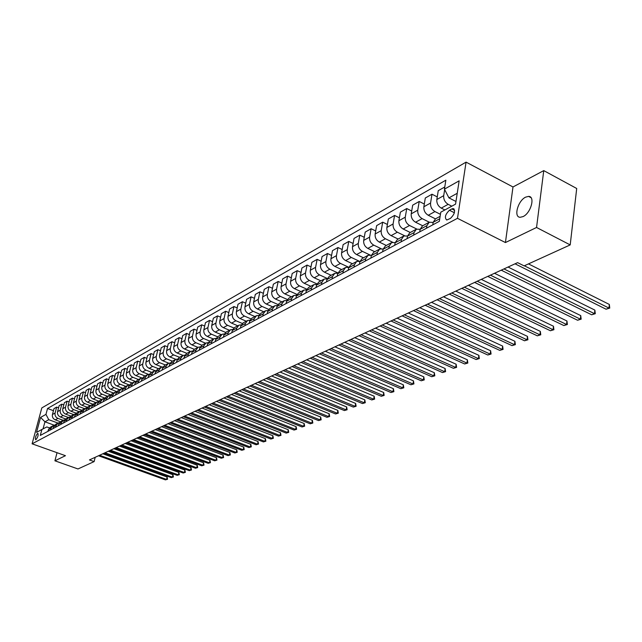 <?xml version="1.0" encoding="UTF-8"?>
<svg xmlns="http://www.w3.org/2000/svg" width="642" height="642" viewBox="0 0 642 642"><rect width="100%" height="100%" fill="white"/><g stroke="black" fill="none" stroke-linecap="round" stroke-linejoin="round"><path stroke-width="0.96" d="M523.069 216.587C530.902 213.144 535.492 196.195 528.575 196.388L525.629 197.142C517.853 200.713 513.343 217.381 520.213 217.277L523.069 216.587M35.92 439.682C37.894 437.218 38.552 435.099 37.894 433.326L37.613 433.398C35.639 435.862 34.981 437.98 35.647 439.754L35.92 439.682M466.068 162.129L41.81 407.919L32.1 443.815L457.481 218.32L466.068 162.129L512.99 186.974L505.431 242.556L536.552 227.477L543.758 170.612L512.99 186.974M543.758 170.612L576.709 188.491L570.2 244.907L536.552 227.477M570.2 244.907L524.113 265.884L517.604 262.634L89.447 459.937L94.117 461.606L95.201 457.281M451.88 208.931L449.456 210.239C445.219 214.436 444.312 217.694 446.752 220.037L450.411 218.408C454.68 214.203 455.595 210.929 453.14 208.578L451.88 208.931L454.624 210.327M457.232 193.282L448.935 197.88L444.433 189.149L445.853 180.185L47.54 408.489L53.455 410.679M444.433 189.149L459.15 180.827L455.563 204.132L440.789 212.181L439.337 221.329L40.302 435.437L41.907 429.466L36.53 432.395L40.574 417.428L45.959 414.379L47.54 408.489M57.034 452.69L54.907 460.804L77.979 468.957L94.117 461.606M54.907 460.804L65.46 455.692L32.1 443.815M505.431 242.556L457.481 218.32M41.907 429.466L46.826 426.938L49.41 427.885M54.393 425.261L44.948 421.81L43.046 428.88M455.972 201.484L448.935 197.88M451.799 206.186L448.164 204.333C444.954 202.31 443.47 199.421 443.702 195.674L444.665 189.599M444.882 209.95L441.263 208.12C438.061 206.114 436.584 203.249 436.833 199.518L438.253 190.666L444.786 186.958M440.444 214.324L434.971 211.571C431.785 209.581 430.317 206.732 430.565 203.024L431.994 194.213L437.25 196.893M435.445 218.866L428.246 215.255C425.068 213.288 423.616 210.456 423.864 206.772L425.301 198.009L431.994 194.213M429.297 222.204L422.115 218.625C418.953 216.667 417.501 213.85 417.757 210.183L419.21 201.468L424.314 204.044M422.701 225.759L415.551 222.22C412.405 220.278 410.96 217.486 411.225 213.834L412.686 205.167L419.21 201.468M416.746 229.033L409.572 225.502C406.442 223.577 405.006 220.8 405.271 217.165L406.739 208.538L411.699 211.017M410.27 232.492L403.176 229.009C400.054 227.099 398.626 224.339 398.899 220.728L400.375 212.149L406.739 208.538M404.532 235.718L397.342 232.203C394.236 230.317 392.816 227.573 393.097 223.978L394.573 215.439L399.404 217.823M398.144 239.049L391.106 235.63C388.009 233.752 386.596 231.032 386.877 227.453L388.362 218.962L394.573 215.439M392.663 242.259L385.409 238.752C382.327 236.89 380.923 234.178 381.212 230.622L382.704 222.172L387.399 224.467M386.307 245.453L379.318 242.09C376.252 240.244 374.856 237.556 375.145 234.017L376.645 225.607L382.704 222.172M381.131 248.663L373.764 245.14C370.707 243.302 369.319 240.63 369.615 237.107L371.124 228.737L375.69 230.951M374.759 251.704L367.826 248.398C364.776 246.576 363.396 243.92 363.693 240.421L365.21 232.091L371.124 228.737M369.944 254.954L362.401 251.375C359.36 249.569 357.995 246.921 358.292 243.438L359.817 235.157L364.263 237.291M363.476 257.803L356.591 254.553C353.573 252.763 352.209 250.139 352.514 246.672L354.039 238.431L359.817 235.157M359.159 261.158L351.302 257.458C348.285 255.685 346.937 253.068 347.242 249.626L348.767 241.416L353.108 243.478M352.458 263.766L345.629 260.572C342.627 258.806 341.287 256.214 341.592 252.779L343.133 244.618L348.767 241.416M348.742 267.265L340.453 263.405C337.467 261.655 336.127 259.079 336.44 255.66L337.981 247.531L342.21 249.529M341.696 269.592L334.915 266.446C331.938 264.713 330.606 262.145 330.927 258.75L332.476 250.661L337.981 247.531M337.877 272.922L329.86 269.215C326.898 267.497 325.574 264.945 325.895 261.567L327.444 253.51L331.561 255.436M331.176 275.282L324.451 272.184C321.498 270.475 320.181 267.939 320.502 264.576L322.059 256.567L327.444 253.51M327.276 278.451L319.507 274.896C316.57 273.195 315.254 270.675 315.583 267.329L317.14 259.36L321.152 261.214M320.896 280.843L314.219 277.801C311.29 276.116 309.982 273.604 310.311 270.274L311.876 262.345L317.14 259.36M316.931 283.876L309.388 280.45C306.467 278.772 305.175 276.277 305.504 272.962L307.069 265.066L310.985 266.863M310.84 286.284L304.212 283.282C301.307 281.621 300.023 279.142 300.352 275.851L301.925 267.987L307.069 265.066M306.836 289.181L299.493 285.875C296.596 284.221 295.312 281.758 295.649 278.476L297.222 270.651L301.042 272.393M301.01 291.604L294.429 288.651C291.548 287.014 290.272 284.558 290.609 281.292L292.19 273.508L297.222 270.651M296.965 294.381L289.815 291.179C286.934 289.558 285.674 287.118 286.011 283.868L287.592 276.116L291.316 277.801M291.396 296.805L284.863 293.9C281.998 292.287 280.739 289.863 281.084 286.629L282.665 278.909L287.592 276.116M287.327 299.469L280.345 296.379C277.488 294.774 276.237 292.359 276.582 289.141L278.171 281.461L281.806 283.09M281.982 301.892L275.498 299.036C272.657 297.439 271.414 295.039 271.759 291.837L273.348 284.197L278.171 281.461M277.914 304.46L271.076 301.459C268.244 299.878 267.008 297.495 267.353 294.301L268.95 286.693L272.497 288.274M272.778 306.876L266.342 304.059C263.517 302.486 262.281 300.119 262.634 296.941L264.231 289.365L268.95 286.693M268.701 309.356L262.008 306.435C259.199 304.87 257.972 302.51 258.325 299.357L259.922 291.813L263.389 293.346M263.758 311.755L257.37 308.979C254.569 307.43 253.349 305.078 253.702 301.941L255.299 294.429L259.922 291.813M259.705 314.147L253.133 311.298C250.34 309.765 249.128 307.43 249.481 304.3L251.086 296.821L254.473 298.313M254.93 316.53L248.59 313.794C245.814 312.261 244.602 309.942 244.963 306.828L246.56 299.389L251.086 296.821M250.902 318.849L244.442 316.065C241.673 314.548 240.469 312.237 240.83 309.139L242.427 301.732L245.75 303.176M246.287 321.209L239.988 318.504C237.235 317.004 236.031 314.7 236.4 311.619L238.005 304.244L242.427 301.732M242.283 323.456L235.927 320.735C233.174 319.243 231.987 316.955 232.348 313.882L233.953 306.539L237.195 307.935M237.821 325.791L231.569 323.127C228.833 321.642 227.645 319.363 228.006 316.305L229.619 308.995L233.953 306.539M233.865 327.974L227.581 325.309C224.861 323.833 223.681 321.57 224.042 318.528L225.655 311.25L228.825 312.606M229.523 330.277L223.312 327.653C220.599 326.184 219.428 323.937 219.789 320.904L221.402 313.657L225.655 311.25M225.615 332.412L219.412 329.795C216.707 328.335 215.535 326.096 215.905 323.078L217.518 315.864L220.615 317.18M221.394 334.675L215.23 332.091C212.534 330.638 211.37 328.415 211.74 325.406L213.353 318.223L217.518 315.864M217.55 336.761L211.403 334.185C208.714 332.749 207.559 330.526 207.936 327.54L209.541 320.382L212.582 321.666M213.425 338.992L207.302 336.432C204.621 335.004 203.474 332.797 203.851 329.819L205.464 322.701L209.541 320.382M209.653 341.03L203.554 338.495C200.89 337.066 199.742 334.875 200.111 331.906L201.732 324.812L204.702 326.064M205.609 343.213L199.534 340.693C196.877 339.281 195.738 337.098 196.107 334.145L197.728 327.083L201.732 324.812M201.917 345.219L195.858 342.716C193.21 341.311 192.07 339.137 192.448 336.191L194.069 329.161L196.974 330.373M197.945 347.362L191.918 344.874C189.278 343.478 188.146 341.319 188.523 338.39L190.136 331.392L194.069 329.161M194.325 349.32L188.307 346.849C185.682 345.468 184.559 343.31 184.936 340.396L186.549 333.423L189.398 334.602M187.841 356.27L188.307 354.24L190.449 351.423L184.447 348.975C181.822 347.595 180.707 345.452 181.084 342.555L182.697 335.606L186.549 333.423M186.878 353.349L180.908 350.909C178.299 349.545 177.184 347.41 177.561 344.521L179.182 337.604L181.967 338.751M183.074 355.419L177.112 352.996C174.512 351.631 173.404 349.513 173.789 346.632L175.402 339.746L179.182 337.604M179.575 357.297L173.645 354.898C171.053 353.541 169.953 351.431 170.331 348.566L171.952 341.704L174.68 342.828M175.868 359.343L169.921 356.936C167.345 355.588 166.246 353.493 166.631 350.636L168.244 343.807L171.952 341.704M172.409 361.181L166.519 358.806C163.951 357.466 162.851 355.371 163.237 352.53L164.858 345.733L167.53 346.816M168.814 363.195L162.867 360.804C160.307 359.472 159.216 357.393 159.601 354.569L161.214 347.795L164.858 345.733M165.379 364.985L159.529 362.634C156.977 361.318 155.894 359.247 156.279 356.422L157.892 349.681L160.516 350.741M161.896 366.983L155.942 364.6C153.398 363.292 152.323 361.229 152.708 358.421L154.321 351.704L157.892 349.681M158.478 368.717L152.668 366.397C150.132 365.097 149.056 363.043 149.442 360.25L151.063 353.557L153.631 354.593M155.131 370.707L149.153 368.331C146.625 367.031 145.549 364.993 145.943 362.208L147.556 355.54L151.063 353.557M151.705 372.384L145.935 370.097C143.415 368.805 142.347 366.775 142.733 363.998L144.354 357.361L146.874 358.372M148.503 374.366L142.476 371.991C139.964 370.707 138.905 368.685 139.298 365.924L140.911 359.311L144.354 357.361M145.052 375.979L139.314 373.724C136.818 372.448 135.759 370.434 136.152 367.681L137.765 361.093L140.237 362.08M142.01 377.978L135.927 375.586C133.432 374.31 132.38 372.312 132.774 369.575L134.387 363.011L137.765 361.093M138.511 379.518L132.822 377.287C130.334 376.019 129.291 374.029 129.684 371.301L131.297 364.768L133.721 365.723M135.671 381.525L129.491 379.109C127.012 377.857 125.976 375.867 126.37 373.154L127.975 366.646L131.297 364.768M132.1 382.985L126.442 380.786C123.978 379.534 122.935 377.56 123.328 374.856L124.941 368.372L127.317 369.302M129.291 384.959L123.168 382.576C120.712 381.34 119.677 379.366 120.07 376.677L121.683 370.217L124.941 368.372M125.792 386.396L120.174 384.221C117.727 382.985 116.7 381.027 117.093 378.339L118.698 371.911L121.033 372.825M122.967 388.306L116.964 385.986C114.517 384.759 113.498 382.809 113.891 380.136L115.496 373.724L118.698 371.911M119.597 389.75L114.019 387.599C111.588 386.372 110.568 384.43 110.962 381.773L112.567 375.385L114.854 376.276M116.764 391.596L110.865 389.333C108.434 388.113 107.423 386.179 107.816 383.531L109.421 377.167L112.567 375.385M113.514 393.04L107.968 390.914C105.553 389.71 104.542 387.784 104.935 385.136L106.54 378.804L108.787 379.679M110.665 394.838L104.871 392.615C102.455 391.419 101.452 389.501 101.845 386.869L103.45 380.562L106.54 378.804M107.535 396.283L102.03 394.172C99.622 392.976 98.619 391.074 99.02 388.45L100.617 382.167L102.824 383.017M104.686 398.024L98.972 395.849C96.581 394.661 95.586 392.76 95.979 390.151L97.576 383.884L100.617 382.167M101.653 399.46L96.18 397.382C93.796 396.194 92.801 394.308 93.202 391.708L94.799 385.465L96.966 386.299M98.812 401.162L93.186 399.027C90.803 397.847 89.816 395.97 90.209 393.377L91.806 387.158L94.799 385.465M95.875 402.59L90.434 400.528C88.066 399.364 87.079 397.486 87.481 394.902L89.078 388.707L91.204 389.525M93.034 404.243L87.489 402.149C85.129 400.985 84.142 399.115 84.543 396.547L86.14 390.376L89.078 388.707M90.193 405.664L84.792 403.625C82.433 402.47 81.454 400.608 81.855 398.048L83.444 391.901L85.538 392.695M87.368 407.277L81.887 405.222C79.544 404.067 78.573 402.213 78.966 399.661L80.555 393.538L83.444 391.901M84.6 408.689L79.239 406.675C76.896 405.527 75.925 403.682 76.326 401.146L77.915 395.039L79.969 395.817M81.799 410.262L76.382 408.24C74.055 407.1 73.084 405.262 73.485 402.727L75.074 396.652L77.915 395.039M79.102 411.658L73.774 409.668C71.447 408.537 70.484 406.707 70.885 404.187L72.474 398.128L74.488 398.891M76.326 413.199L70.965 411.209C68.654 410.077 67.691 408.264 68.092 405.744L69.673 399.709L72.474 398.128M73.694 414.588L68.397 412.621C66.094 411.498 65.139 409.684 65.532 407.18L67.121 401.162L69.103 401.908M70.941 416.096L65.636 414.13C63.341 413.015 62.386 411.209 62.788 408.713L64.369 402.727L67.121 401.162M68.381 417.461L63.117 415.518C60.821 414.403 59.875 412.605 60.276 410.118L61.849 404.147L63.799 404.877M65.653 418.945L60.396 417.003C58.117 415.904 57.17 414.106 57.571 411.634L59.144 405.688L61.849 404.147M63.149 420.293L57.916 418.367C55.637 417.268 54.698 415.486 55.092 413.015L56.673 407.092L58.582 407.798M60.452 421.746L55.244 419.836C52.973 418.736 52.034 416.963 52.435 414.507L54.008 408.601L56.673 407.092M57.989 423.078L48.76 419.699L44.948 421.81L40.574 417.428M432.772 224.852L433.181 222.284L435.509 218.834L440.131 216.338M426.481 228.231L426.89 225.671L429.217 222.236L433.165 222.405M419.748 231.842L420.165 229.29L422.492 225.88L428.92 222.397M413.617 235.132L414.042 232.597L416.361 229.194L420.165 229.29L426.89 225.671M407.06 238.647L407.485 236.128L409.805 232.741L416.064 229.355M401.081 241.857L401.507 239.346L403.826 235.975L407.501 236.015M394.694 245.284L395.119 242.796L397.43 239.434L403.529 236.136M388.859 248.414L389.293 245.934L391.604 242.588L395.159 242.572M382.624 251.76L383.057 249.289L385.361 245.966L391.307 242.748M376.942 254.81L377.376 252.354L379.679 249.04L383.122 248.984M370.851 258.076L371.293 255.636L373.588 252.338L379.39 249.2M365.306 261.053L365.739 258.622L368.043 255.339L371.373 255.235M359.368 264.239L359.809 261.824L362.104 258.549L367.754 255.492M353.951 267.144L354.392 264.737L356.679 261.479L359.913 261.342M348.157 270.258L348.598 267.866L350.885 264.616L356.398 261.639M342.868 273.091L343.31 270.715L345.597 267.481L348.726 267.313M337.202 276.132L337.652 273.765L339.931 270.547L345.308 267.634M332.034 278.901L332.484 276.542L334.763 273.34L337.804 273.139M326.505 281.87L326.955 279.527L329.234 276.333L334.482 273.492M321.465 284.575L321.915 282.239L324.186 279.069L327.131 278.837M316.057 287.48L316.506 285.152L318.777 281.99L323.897 279.222M311.129 290.12L311.579 287.809L313.842 284.663L316.707 284.414M305.849 292.953L306.298 290.657L308.561 287.52L313.561 284.815M301.026 295.545L301.483 293.25L303.738 290.128L306.523 289.855M295.866 298.313L296.323 296.034L298.57 292.921L303.457 290.28M291.155 300.841L291.604 298.57L293.859 295.472L296.564 295.184M286.107 303.546L286.565 301.291L288.804 298.209L293.579 295.625M281.493 306.017L281.95 303.77L284.189 300.697L286.83 300.4M276.558 308.674L277.015 306.435L279.254 303.377L283.916 300.849M272.048 311.089L272.513 308.866L274.744 305.817L277.304 305.496M267.216 313.681L267.682 311.466L269.905 308.433L274.463 305.961M262.811 316.049L263.268 313.842L265.491 310.816L267.987 310.487M258.084 318.584L258.541 316.386L260.764 313.376L265.218 310.969M253.767 320.896L254.232 318.713L256.439 315.712L258.87 315.374M249.144 323.383L249.602 321.209L251.808 318.223L256.174 315.864M244.915 325.646L245.38 323.48L247.587 320.51L249.955 320.157M240.389 328.078L240.846 325.927L243.053 322.958L247.314 320.655M236.248 330.301L236.713 328.15L238.912 325.197L241.215 324.844M231.81 332.676L232.276 330.542L234.466 327.605L238.639 325.35M227.766 334.851L228.231 332.725L230.414 329.795L232.661 329.434M223.416 337.186L223.881 335.068L226.064 332.147L230.149 329.94M219.452 339.313L219.917 337.202L222.092 334.297L224.291 333.928M215.198 341.592L215.664 339.498L217.831 336.601L221.827 334.442M211.306 343.679L211.772 341.592L213.938 338.711L216.081 338.334M207.141 345.918L207.607 343.839L209.765 340.966L213.674 338.848M203.329 347.964L203.795 345.894L205.954 343.029L208.04 342.651M199.245 350.155L199.71 348.092L201.861 345.244L205.689 343.173M195.505 352.161L195.97 350.107L198.121 347.266L200.168 346.889M191.501 354.312L191.966 352.265L194.117 349.433L197.864 347.41M190.449 351.423L192.44 351.038M183.909 358.38L184.382 356.35L186.517 353.549L190.184 351.559M180.322 360.306L180.787 358.292L182.922 355.491L184.872 355.106M176.47 362.369L176.943 360.363L179.062 357.578L182.665 355.628M172.955 364.263L173.42 362.265L175.539 359.488L177.441 359.095M169.175 366.285L169.64 364.295L171.759 361.534L175.282 359.624M165.724 368.139L166.19 366.157L168.3 363.404L170.162 363.011M162.017 370.129L162.482 368.155L164.593 365.41L168.043 363.541M158.63 371.951L159.096 369.977L161.198 367.248L163.012 366.855M154.995 373.901L155.46 371.943L157.555 369.214L160.941 367.385M151.664 375.682L152.138 373.732L154.224 371.012L156.006 370.627M148.101 377.592L148.567 375.65L150.653 372.946L153.976 371.148M144.835 379.35L145.301 377.408L147.387 374.719L149.129 374.326M141.336 381.228L141.802 379.302L143.88 376.613L147.138 374.856M138.134 382.945L138.6 381.027L140.67 378.347L142.372 377.961M134.692 384.791L135.165 382.881L137.227 380.208L140.421 378.483M131.554 386.476L132.019 384.574L134.082 381.918L135.743 381.525M128.175 388.29L128.641 386.388L130.703 383.747L133.833 382.046M125.086 389.943L125.551 388.057L127.606 385.417L129.235 385.031M121.771 391.724L122.237 389.838L124.291 387.214L127.365 385.553M118.738 393.345L119.203 391.476L121.25 388.859L122.847 388.474M115.488 395.095L115.953 393.233L117.992 390.625L121.009 388.988M112.51 396.692L112.968 394.838L115.006 392.238L116.571 391.853M109.309 398.409L109.774 396.555L111.804 393.971L114.766 392.366M106.379 399.982L106.845 398.136L108.875 395.552L110.4 395.167M103.242 401.667L103.707 399.83L105.729 397.254L108.626 395.689M100.369 403.208L100.826 401.378L102.848 398.818L104.349 398.433M97.279 404.861L97.745 403.04L99.751 400.488L102.608 398.947M94.454 406.378L94.912 404.564L96.926 402.02L98.395 401.643M91.421 408.007L91.878 406.201L93.884 403.666L96.685 402.149M88.644 409.5L89.102 407.694L91.1 405.166L92.544 404.789M85.659 411.097L86.116 409.307L88.114 406.787L90.859 405.295M82.93 412.565L83.388 410.776L85.378 408.264L86.79 407.887M80.001 414.138L80.459 412.357L82.441 409.853L85.137 408.392M77.313 415.575L77.77 413.801L79.752 411.305L81.141 410.936M74.432 417.123L74.889 415.358L76.863 412.87L79.52 411.434M71.792 418.536L72.249 416.778L74.223 414.299L75.579 413.929M68.959 420.061L69.416 418.303L71.382 415.839L73.982 414.427M66.359 421.457L66.816 419.707L68.782 417.244L70.114 416.875M63.574 422.95L64.031 421.208L65.99 418.753L68.55 417.372M61.022 424.322L61.48 422.58L63.43 420.141L64.738 419.78M58.278 425.79L58.735 424.057L60.685 421.625L63.197 420.269M55.766 427.139L56.223 425.413L58.165 422.99L59.449 422.629M53.069 428.583L53.527 426.866L55.461 424.45L57.932 423.11M50.598 429.907L51.055 428.198L52.989 425.79L54.241 425.429M45.959 414.379L48.76 419.699M47.941 431.336L48.399 429.634L50.325 427.227L52.756 425.911M524.353 265.78L608.969 308.072L606.048 309.203L515.036 263.814M528.47 263.902L609.338 304.444L608.969 308.072L609.756 308.104L606.048 309.203M609.338 304.444L609.756 308.104M503.954 268.918L594.484 313.681L591.635 314.789L501.225 270.178M508.047 267.032L594.861 310.094L594.484 313.681L595.286 313.697L591.635 314.789M594.861 310.094L595.286 313.697M490.424 275.153L580.352 319.154L577.567 320.238L487.751 276.389M494.501 273.275L580.737 315.607L580.352 319.154L581.162 319.17L577.567 320.238M580.737 315.607L581.162 319.17M477.223 281.244L566.557 324.499L563.837 325.558L474.615 282.44M481.283 279.374L566.95 320.992L566.557 324.499L567.384 324.499L563.837 325.558M566.95 320.992L567.384 324.499M464.335 287.175L553.075 329.723L550.419 330.75L461.799 288.346M468.379 285.313L553.484 326.24L553.075 329.723L553.918 329.715L550.419 330.75M553.484 326.24L553.918 329.715M451.767 292.969L539.914 334.819L537.322 335.822L449.288 294.116M455.796 291.115L540.331 331.376L539.914 334.819L540.765 334.803L537.322 335.822M540.331 331.376L540.765 334.803M439.489 298.626L527.05 339.803L524.514 340.782L437.074 299.742M443.502 296.781L527.483 336.392L527.05 339.803L527.917 339.778L524.514 340.782M527.483 336.392L527.917 339.778M427.508 304.147L514.483 344.674L512.003 345.629L425.14 305.239M431.496 302.31L514.916 341.295L514.483 344.674L515.357 344.642L512.003 345.629M514.916 341.295L515.357 344.642M415.799 309.548L502.196 349.433L499.773 350.372L413.488 310.608M419.772 307.719L502.638 346.086L502.196 349.433L503.079 349.392L499.773 350.372M502.638 346.086L503.079 349.392M404.364 314.821L490.175 354.087L487.808 355.002L402.101 315.856M408.312 312.991L490.632 350.773L490.175 354.087L491.074 354.039L487.808 355.002M490.632 350.773L491.074 354.039M393.177 319.973L478.426 358.637L476.107 359.536L390.978 320.984M397.117 318.159L478.884 355.355L478.426 358.637L479.325 358.581L476.107 359.536M478.884 355.355L479.325 358.581M382.247 325.004L466.927 363.091L464.656 363.966L380.096 326M386.171 323.199L467.392 359.841L466.927 363.091L467.833 363.035L464.656 363.966M467.392 359.841L467.833 363.035M371.566 329.932L455.676 367.449L453.453 368.307L369.455 330.903M375.466 328.134L456.149 364.231L455.676 367.449L456.59 367.385L453.453 368.307M456.149 364.231L456.59 367.385M361.109 334.747L444.665 371.71L442.49 372.553L359.047 335.702M364.993 332.957L445.139 368.524L444.665 371.71L445.588 371.646L442.49 372.553M445.139 368.524L445.588 371.646M350.885 339.457L433.88 375.891L431.753 376.718L348.863 340.388M354.745 337.684L434.369 372.729L433.88 375.891L434.811 375.811L431.753 376.718M434.369 372.729L434.811 375.811M340.878 344.072L423.327 379.976L421.24 380.786L338.904 344.979M344.722 342.298L423.816 376.846L423.327 379.976L424.258 379.895L421.24 380.786M423.816 376.846L424.258 379.895M331.079 348.582L412.983 383.98L410.944 384.775L329.145 349.481M334.907 346.824L413.48 380.883L412.983 383.98L413.921 383.9L410.944 384.775M413.48 380.883L413.921 383.9M321.49 353.004L402.855 387.904L400.857 388.683L319.596 353.878M325.293 351.254L403.353 384.831L402.855 387.904L403.802 387.816L400.857 388.683M403.353 384.831L403.802 387.816M312.1 357.329L392.928 391.748L390.97 392.511L310.247 358.188M315.888 355.588L393.434 388.707L392.928 391.748L393.883 391.66L390.97 392.511M393.434 388.707L393.883 391.66M302.904 361.566L383.202 395.52L381.284 396.266L301.09 362.409M306.667 359.833L383.707 392.503L383.202 395.52L384.157 395.424L381.284 396.266M383.707 392.503L384.157 395.424M293.9 365.723L373.668 399.212L371.782 399.942L292.118 366.542M297.639 363.998L374.174 396.218L373.668 399.212L374.623 399.107L371.782 399.942M374.174 396.218L374.623 399.107M285.072 369.792L364.319 402.831L362.473 403.553L283.323 370.594M288.796 368.075L364.833 399.87L364.319 402.831L365.282 402.727L362.473 403.553M364.833 399.87L365.282 402.727M276.413 373.78L355.154 406.386L353.341 407.084L274.704 374.567M280.121 372.071L355.668 403.441L355.154 406.386L356.117 406.274L353.341 407.084M355.668 403.441L356.117 406.274M267.939 377.689L346.158 409.869L344.385 410.559L266.261 378.459M271.622 375.987L346.68 406.956L346.158 409.869L347.129 409.757L344.385 410.559M346.68 406.956L347.129 409.757M259.617 381.517L337.339 413.288L335.597 413.962L257.98 382.271M263.292 379.823L337.861 410.39L337.339 413.288L338.31 413.167L335.597 413.962M337.861 410.39L338.31 413.167M251.463 385.272L328.68 416.634L326.971 417.3L249.858 386.019M255.115 383.595L329.21 413.769L328.68 416.634L329.651 416.514L326.971 417.3M329.21 413.769L329.651 416.514M243.47 388.964L320.189 419.924L318.512 420.574L241.89 389.686M247.098 387.286L320.719 417.083L320.189 419.924L321.161 419.804L318.512 420.574M320.719 417.083L321.161 419.804M235.622 392.575L311.851 423.158L310.206 423.792L234.073 393.289M239.233 390.914L312.381 420.333L311.851 423.158L312.831 423.03L310.206 423.792M312.381 420.333L312.831 423.03M227.926 396.122L303.666 426.328L302.053 426.954L226.401 396.82M231.521 394.469L304.196 423.527L303.666 426.328L304.645 426.192L302.053 426.954M304.196 423.527L304.645 426.192M220.375 399.605L295.633 429.442L294.044 430.052L218.874 400.295M223.946 397.96L296.163 426.665L295.633 429.442L296.612 429.305L294.044 430.052M296.163 426.665L296.612 429.305M212.959 403.024L287.744 432.491L286.18 433.101L211.491 403.698M216.514 401.378L288.274 429.747L287.744 432.491L288.723 432.363L286.18 433.101M288.274 429.747L288.723 432.363M205.681 406.378L279.992 435.501L278.459 436.095L204.236 407.036M209.212 404.749L280.53 432.772L279.992 435.501L280.971 435.356L278.459 436.095M280.53 432.772L280.971 435.356M198.53 409.668L272.377 438.446L270.868 439.032L197.118 410.318M202.045 408.047L272.914 435.741L272.377 438.446L273.356 438.301L270.868 439.032M272.914 435.741L273.356 438.301M191.509 412.902L264.897 441.343L263.421 441.921L190.12 413.544M195.016 411.289L265.435 438.655L264.897 441.343L265.876 441.198L263.421 441.921M265.435 438.655L265.876 441.198M184.615 416.08L257.546 444.192L256.094 444.754L183.251 416.706M188.098 414.475L258.084 441.527L257.546 444.192L258.533 444.047L256.094 444.754M258.084 441.527L258.533 444.047M177.85 419.202L250.324 446.993L248.895 447.546L176.51 419.82M181.309 417.605L250.862 444.344L250.324 446.993L251.303 446.84L248.895 447.546M250.862 444.344L251.303 446.84M171.197 422.267L243.222 449.737L241.817 450.283L169.873 422.869M174.64 420.679L243.767 447.113L243.222 449.737L244.209 449.593L241.817 450.283M243.767 447.113L244.209 449.593M164.657 425.277L236.24 452.441L234.86 452.979L163.365 425.879M168.084 423.696L236.786 449.841L236.24 452.441L237.227 452.289L234.86 452.979M236.786 449.841L237.227 452.289M158.229 428.238L229.379 455.098L228.022 455.627L156.961 428.824M161.64 426.665L229.924 452.522L229.379 455.098L230.358 454.945L228.022 455.627M229.924 452.522L230.358 454.945M151.913 431.151L222.63 457.714L221.289 458.236L150.661 431.729M155.308 429.586L223.175 455.154L222.63 457.714L223.609 457.561L221.289 458.236M223.175 455.154L223.609 457.561M145.702 434.008L215.993 460.29L214.677 460.796L144.474 434.578M149.08 432.459L216.531 457.746L215.993 460.29L216.972 460.129L214.677 460.796M216.531 457.746L216.972 460.129M139.603 436.825L209.461 462.818L208.168 463.315L138.391 437.379M142.957 435.276L210.006 460.29L209.461 462.818L210.44 462.657L208.168 463.315M210.006 460.29L210.44 462.657M133.6 439.593L203.032 465.306L201.765 465.795L132.412 440.139M136.939 438.053L203.578 462.794L203.032 465.306L204.02 465.145L201.765 465.795M203.578 462.794L204.02 465.145M127.694 442.314L196.717 467.753L195.465 468.235L126.522 442.852M131.016 440.781L197.263 465.265L196.717 467.753L197.696 467.593L195.465 468.235M197.263 465.265L197.696 467.593M121.884 444.986L190.497 470.161L189.262 470.642L120.736 445.516M125.19 443.47L191.043 467.689L190.497 470.161L191.476 470L189.262 470.642M191.043 467.689L191.476 470M116.17 447.618L184.374 472.536L183.163 473.002L115.038 448.14M119.46 446.11L184.92 470.08L184.374 472.536L185.353 472.368L183.163 473.002M184.92 470.08L185.353 472.368M110.552 450.211L178.348 474.863L177.16 475.329L109.437 450.724M113.819 448.702L178.901 472.432L178.348 474.863L179.327 474.703L177.16 475.329M178.901 472.432L179.327 474.703M105.023 452.762L172.417 477.166L171.245 477.616L103.924 453.268M108.273 451.262L172.971 474.743L172.417 477.166L173.396 476.998L171.245 477.616M172.971 474.743L173.396 476.998M99.574 455.266L166.583 479.422L165.427 479.871L98.499 455.764M102.808 453.782L167.129 477.022L166.583 479.422L167.554 479.261L165.427 479.871M167.129 477.022L167.554 479.261M441.263 208.12L448.164 204.333M428.246 215.255L434.971 211.571M415.551 222.22L422.115 218.625M403.176 229.009L409.572 225.502M391.106 235.63L397.342 232.203M379.318 242.09L385.409 238.752M367.826 248.398L373.764 245.14M356.591 254.553L362.401 251.375M345.629 260.572L351.302 257.458M334.915 266.446L340.453 263.405M324.451 272.184L329.86 269.215M314.219 277.801L319.507 274.896M304.212 283.282L309.388 280.45M294.429 288.651L299.493 285.875M284.863 293.9L289.815 291.179M275.498 299.036L280.345 296.379M266.342 304.059L271.076 301.459M257.37 308.979L262.008 306.435M248.59 313.794L253.133 311.298M239.988 318.504L244.442 316.065M231.569 323.127L235.927 320.735M223.312 327.653L227.581 325.309M215.23 332.091L219.412 329.795M207.302 336.432L211.403 334.185M199.534 340.693L203.554 338.495M191.918 344.874L195.858 342.716M184.447 348.975L188.307 346.849M177.112 352.996L180.908 350.909M169.921 356.936L173.645 354.898M162.867 360.804L166.519 358.806M155.942 364.6L159.529 362.634M149.153 368.331L152.668 366.397M142.476 371.991L145.935 370.097M135.927 375.586L139.314 373.724M129.491 379.109L132.822 377.287M123.168 382.576L126.442 380.786M116.964 385.986L120.174 384.221M110.865 389.333L114.019 387.599M104.871 392.615L107.968 390.914M98.972 395.849L102.03 394.172M93.186 399.027L96.18 397.382M87.489 402.149L90.434 400.528M81.887 405.222L84.792 403.625M76.382 408.24L79.239 406.675M70.965 411.209L73.774 409.668M65.636 414.13L68.397 412.621M60.396 417.003L63.117 415.518M55.244 419.836L57.916 418.367M436.833 199.518L443.702 195.674M433.181 222.284L439.746 218.745M423.864 206.772L430.565 203.024M407.485 236.128L414.042 232.597M411.225 213.834L417.757 210.183M395.119 242.796L401.507 239.346M398.899 220.728L405.271 217.165M383.057 249.289L389.293 245.934M386.877 227.453L393.097 223.978M371.293 255.636L377.376 252.354M375.145 234.017L381.212 230.622M359.809 261.824L365.739 258.622M363.693 240.421L369.615 237.107M348.598 267.866L354.392 264.737M352.514 246.672L358.292 243.438M337.652 273.765L343.31 270.715M341.592 252.779L347.242 249.626M326.955 279.527L332.484 276.542M330.927 258.75L336.44 255.66M316.506 285.152L321.915 282.239M320.502 264.576L325.895 261.567M306.298 290.657L311.579 287.809M310.311 270.274L315.583 267.329M296.323 296.034L301.483 293.25M300.352 275.851L305.504 272.962M286.565 301.291L291.604 298.57M290.609 281.292L295.649 278.476M277.015 306.435L281.95 303.77M281.084 286.629L286.011 283.868M267.682 311.466L272.513 308.866M271.759 291.837L276.582 289.141M258.541 316.386L263.268 313.842M262.634 296.941L267.353 294.301M249.602 321.209L254.232 318.713M253.702 301.941L258.325 299.357M240.846 325.927L245.38 323.48M244.963 306.828L249.481 304.3M232.276 330.542L236.713 328.15M236.4 311.619L240.83 309.139M223.881 335.068L228.231 332.725M228.006 316.305L232.348 313.882M215.664 339.498L219.917 337.202M219.789 320.904L224.042 318.528M207.607 343.839L211.772 341.592M211.74 325.406L215.905 323.078M199.71 348.092L203.795 345.894M203.851 329.819L207.936 327.54M191.966 352.265L195.97 350.107M196.107 334.145L200.111 331.906M184.382 356.35L188.307 354.24M188.523 338.39L192.448 336.191M176.943 360.363L180.787 358.292M181.084 342.555L184.936 340.396M169.64 364.295L173.42 362.265M173.789 346.632L177.561 344.521M162.482 368.155L166.19 366.157M166.631 350.636L170.331 348.566M155.46 371.943L159.096 369.977M159.601 354.569L163.237 352.53M148.567 375.65L152.138 373.732M152.708 358.421L156.279 356.422M141.802 379.302L145.301 377.408M145.943 362.208L149.442 360.25M135.165 382.881L138.6 381.027M139.298 365.924L142.733 363.998M128.641 386.388L132.019 384.574M132.774 369.575L136.152 367.681M122.237 389.838L125.551 388.057M126.37 373.154L129.684 371.301M115.953 393.233L119.203 391.476M120.07 376.677L123.328 374.856M109.774 396.555L112.968 394.838M113.891 380.136L117.093 378.339M103.707 399.83L106.845 398.136M107.816 383.531L110.962 381.773M97.745 403.04L100.826 401.378M101.845 386.869L104.935 385.136M91.878 406.201L94.912 404.564M95.979 390.151L99.02 388.45M86.116 409.307L89.102 407.694M90.209 393.377L93.202 391.708M80.459 412.357L83.388 410.776M84.543 396.547L87.481 394.902M74.889 415.358L77.77 413.801M78.966 399.661L81.855 398.048M69.416 418.303L72.249 416.778M73.485 402.727L76.326 401.146M64.031 421.208L66.816 419.707M68.092 405.744L70.885 404.187M58.735 424.057L61.48 422.58M62.788 408.713L65.532 407.18M53.527 426.866L56.223 425.413M57.571 411.634L60.276 410.118M48.399 429.634L51.055 428.198M52.435 414.507L55.092 413.015M454.384 212.743L449.456 210.239M531.03 197.688L528.575 196.388M454.183 209.107L453.14 208.578"/></g></svg>
